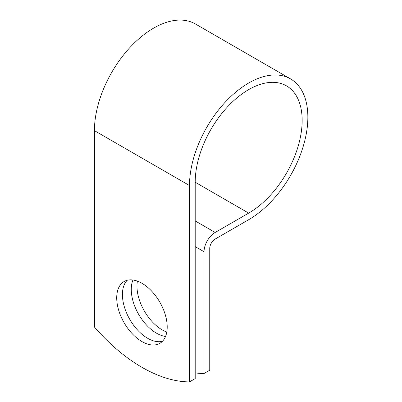 <?xml version="1.0" encoding="UTF-8"?>
<svg xmlns="http://www.w3.org/2000/svg" width="402" height="402" viewBox="0 0 402 402"><rect width="100%" height="100%" fill="white"/><g stroke="black" fill="none" stroke-linecap="round" stroke-linejoin="round"><path stroke-width="0.6" d="M141.961 283.289A35.698 20.608 -120 0 0 124.112 281.521A35.698 20.608 -120 0 0 118.64 310.123A35.698 20.608 -120 0 0 141.961 341.579A35.698 20.608 -120 0 0 159.81 343.348A35.698 20.608 -120 0 0 165.282 314.746A35.698 20.608 -120 0 0 141.961 283.289M127.193 280.269A35.698 20.608 -120 0 0 125.193 309.445A35.698 20.608 -120 0 0 147.665 338.288A35.698 20.608 -120 0 0 162.433 341.303M166.785 332.047A35.698 20.608 60 0 1 162.212 329.891A35.698 20.608 60 0 1 137.389 281.129M165.534 336.469A35.698 20.608 60 0 1 156.509 333.183A35.698 20.608 60 0 1 132.936 280.003M195.201 372.9A151.258 87.329 -120 0 0 204.04 373.503L204.04 251.727A15.728 9.08 -60 0 1 215.165 232.462L248.677 213.115A75.626 43.662 120 0 0 298.083 146.469A75.626 43.662 120 0 0 286.49 85.867A75.626 43.662 120 0 0 228.21 106.128A75.626 43.662 120 0 0 195.201 182.237L195.201 378.609L189.498 381.9A151.258 87.329 60 0 1 94.425 327.012L94.425 130.64A83.696 48.32 120 0 1 130.962 46.416A83.696 48.32 120 0 1 195.452 23.994L290.525 78.882A83.696 48.32 120 0 0 226.03 101.304A83.696 48.32 120 0 0 189.498 185.533L189.498 381.9M204.04 373.503L209.749 370.207L209.749 248.436A7.663 4.427 -60 0 1 215.165 239.049L248.677 219.698A83.696 48.32 120 0 0 303.354 145.946A83.696 48.32 120 0 0 290.525 78.882M204.04 251.727L195.201 246.622M189.498 185.533L94.425 130.64M248.677 213.115L195.201 182.237M215.165 232.462L195.201 220.934"/></g></svg>
